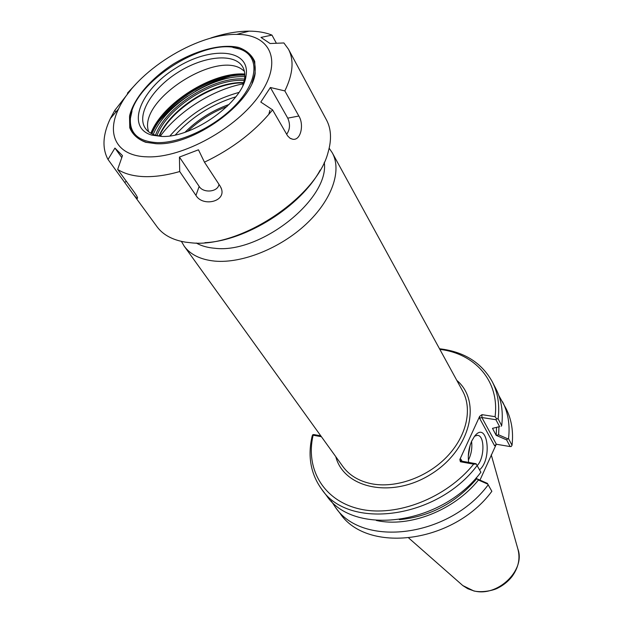 <?xml version="1.0" encoding="UTF-8"?>
<svg xmlns="http://www.w3.org/2000/svg" width="623" height="623" viewBox="0 0 623 623"><rect width="100%" height="100%" fill="white"/><g stroke="black" fill="none" stroke-linecap="round" stroke-linejoin="round"><path stroke-width="0.93" d="M181.402 241.381L184.19 246.147C190.459 254.714 200.668 259.698 214.81 261.115C242.028 263.599 280.311 248.312 306.158 224.093C332.075 199.897 342.105 170.461 332.277 152.806L329.178 148.235M175.32 134.934C192.04 116.789 212.186 104.088 235.774 96.838M196.214 243.009C201.346 245.914 207.545 247.666 214.81 248.266C260.266 254.145 329.91 198.792 324.264 162.307M185.047 132.224C197.686 119.702 212.381 110.435 229.132 104.438M187.788 131.251C199.243 120.403 212.334 112.148 227.068 106.494M496.57 427.37L496.173 435.36L506.6 439.877L510.144 446.566L496.367 444.254L481.875 417.527L495.931 419.715L499.584 426.607L492.489 428.351L499.584 426.607M498.976 426.778L498.61 434.823L496.266 435.376M320.767 435.812L313.953 434.589L312.847 434.659L313.128 435.22L321.413 436.715M492.489 428.351L496.173 435.36M506.6 439.877L507.768 438.794L498.61 434.823M510.144 446.566L511.226 446.496L512.02 445.281L508.532 438.654L507.768 438.794M476.089 463.738L480.886 472.242L476.089 463.738L461.884 461.184L461.004 460.545L460.825 459.143L459.829 459.525L460.405 461.76L473.636 464.143L476.229 464.049M476.875 478.729L478.441 480.014L487.754 484.126L491.859 491.306L487.388 483.378L476.782 478.713L476.229 477.779M487.754 484.126L487.388 483.378M488.152 484.865C449.167 537.563 362.251 547.905 335.361 507.2L331.28 501.032M478.441 480.014C454.136 510.447 409.381 527.852 376.315 520.47M479.585 418.243L481.875 417.527L481.992 414.661L479.663 416.328L479.585 418.243L494.553 445.702L496.367 444.254M479.975 480.099L496.29 444.246M495.931 419.715L496.609 418.82L495.083 416.678L481.992 414.661M474.617 436.201L477.179 435.368C484.865 434.69 484.803 458.154 477.171 465.622M479.578 469.797C492.871 458.738 487.178 419.528 474.477 436.38L471.728 441.029C468.737 448.046 467.709 455.172 468.66 462.398M468.395 460.132C471.331 454.206 472.39 447.953 471.572 441.388M459.829 459.525L479.663 416.328M468.309 456.122L470.17 445.126M439.846 349.386C474.851 353.482 499.732 380.972 495.083 416.678M501.149 426.249L501.694 425.673L498.112 418.858L496.609 418.82M498.112 418.858C499.825 405.082 497.886 392.724 492.31 381.79C481.626 362.648 464.026 351.637 439.503 348.763M473.636 464.143C446.411 498.011 396.773 517.324 360.273 509.123C323.61 501.102 305.2 468.979 313.128 435.22M480.886 472.242C441.224 525.454 353.311 536.263 326.421 495.456L321.733 489.296C310.636 473.916 307.458 456.091 312.216 435.835L312.847 434.659M321.733 489.296C348.615 530.15 437.05 519.091 477.07 465.615M498.782 395.457L506.016 408.501C511.576 419.396 513.578 431.653 512.02 445.281M502.574 401.804C508.142 412.706 510.128 424.995 508.532 438.654M501.694 425.673C503.368 411.935 501.422 399.6 495.846 388.674L492.31 381.79M491.859 491.306C453.217 543.731 366.807 553.839 339.917 513.188L335.361 507.2M476.782 478.713C455.763 503.041 429.948 516.693 399.335 519.675M179.432 157.074L198.464 149.808L204.453 162.175L220.293 186.363L221.554 189.135C225.635 201.852 202.607 206.922 195.949 195.412L179.712 171.535L179.432 157.074L199.158 186.409L195.949 195.412M218.946 184.307C218.198 191.993 203.456 193.558 199.158 186.409M270.366 87.5L284.843 90.911L298.845 116.026C304.258 124.538 300.839 140.814 292.732 139.248L289.975 138.197L287.585 135.853L272.562 109.858L260.796 102.063L270.366 87.5L287.748 118.144C290.388 124.195 290.014 129.584 286.627 134.303M284.843 90.911C293.02 74.082 294.22 60.174 288.449 49.186L283.893 42.956L270.094 43.524L260.982 37.411L271.963 35.106L276.394 43.26M211.057 38.112L210.956 37.941C224.584 33.463 237.293 31.205 249.083 31.15C257.782 31.158 265.414 32.474 271.963 35.106M114.944 148.079L122.482 155.633L117.661 169.417L134.459 192.445C137.107 196.268 138.057 198.246 137.294 198.379C136.437 198.145 134.654 196.159 131.944 192.437L108.02 159.472L114.944 148.079L121.797 157.603M288.449 49.186L326.475 119.92C331.234 128.844 331.771 139.645 328.095 152.331C316.905 197.351 239.349 248.639 190.95 242.783L185.561 242.168C172.532 240.011 163.016 234.863 157.019 226.725L131.944 192.437M179.712 171.535C166.582 175.312 154.621 177.002 143.827 176.613C133.096 176.145 124.374 173.747 117.661 169.417M108.02 159.472C101.97 148.282 102.733 134.661 110.318 118.611L114.78 110.372L115.909 111.984M127.84 93.723L127.435 93.131L135.612 84.37M272.562 109.858C255.15 131.336 232.449 148.772 204.453 162.175M130.83 89.891L114.78 110.372M127.435 93.131L130.744 89.759M147.34 156.84C116.898 156.326 105.871 134.607 118.635 108.768C135.355 71.738 196.004 33.517 236.615 34.405C270.327 34.063 283.263 60.867 259.877 94.548C236.974 128.252 182.477 158.242 147.34 156.84M148.531 131.687L148.017 129.459C140.705 98.364 217.715 49.824 242.612 69.838L244.395 71.263M160.251 136.227C178.334 111.33 213.175 89.369 243.437 83.793M204.951 242.682C245.953 240.891 300.893 206.268 320.199 170.048M169.993 135.876C188.66 114.562 211.641 100.085 238.921 92.438M162.144 136.437L156.015 135.362C151.202 133.976 147.635 131.609 145.33 128.268C136.079 114.85 152.074 88.513 178.069 72.291C203.923 55.836 234.575 52.768 242.69 66.902C244.714 70.422 245.314 74.659 244.481 79.604L242.806 85.592M161.598 136.429L151.965 135.144C125.293 127.808 140.144 90.039 175.546 68.281C210.442 45.736 250.921 48.625 246.03 75.85C243.188 101.923 192.959 138.15 161.598 136.429M157.269 142.636C138.563 141.561 129.607 133.579 130.402 118.689C131.764 82.859 207.584 35.075 240.494 49.303C258.693 55.836 258.786 78.654 238.547 101.798C218.509 124.966 181.869 143.251 157.269 142.636M156.007 143.718L146.623 142.332C134.786 138.688 129.288 131.087 130.137 119.523L132.014 111.058M232.909 47.465L241.358 49.419C252.151 53.648 256.645 61.879 254.83 74.129L252.027 83.202M156.498 143.734L145.727 142.293C137.808 139.287 132.481 134.459 129.755 127.801L129.522 116.174C133.431 98.956 150.478 78.864 172.999 64.247C195.902 50.229 221.383 43.524 238.601 47.426C246.397 50.229 251.778 54.917 254.737 61.49L255.173 73.312C251.684 103.737 192.896 145.938 156.498 143.734M335.781 456.667C343.857 488.494 392.319 498.945 431.272 474.025C470.56 449.635 482.046 401.399 456.807 380.38M332.277 152.806L462.609 390.979C472.701 409.21 466.611 436.505 446.582 457.087C426.599 477.693 395.161 488.611 371.207 483.705C358.747 481.049 349.293 475.302 342.837 466.471L184.19 246.147M462.04 461.207L460.825 459.143M460.405 461.76L461.884 461.184M494.553 445.702L495.456 445.359M462.749 585.534L473.885 590.986C482.545 592.909 494 590.269 497.948 587.995C503.485 585.192 508.15 581.407 511.95 576.649C518.484 567.709 520.446 558.457 517.845 548.894C525.999 570.271 497.099 597.776 473.425 590.752L467.795 588.735L462.912 585.659L408.828 538.108M287.748 118.144L298.845 116.026M126.391 181.386L124.74 182.337M151.14 133.4C162.93 103.317 212.591 72.019 244.823 74.355M244.8 74.059C212.552 71.536 162.51 103.075 150.875 133.26M244.847 75.196C212.77 73.171 163.896 103.979 151.887 133.797M153.258 134.412C165.04 105.038 213.23 74.659 244.816 76.707M244.566 79.082C214.164 76.014 165.858 106.455 155.509 135.214M156.973 135.612C167.221 107.429 214.444 77.657 244.294 80.569M243.788 82.641C214.476 80.943 170.172 108.869 159.06 136.048M159.504 120.722C167.408 111.665 176.792 103.473 187.655 96.144M195.458 91.231C206.75 84.588 218.19 79.658 229.77 76.434M269.899 110.31L268.786 114.43M517.845 548.894L491.243 454.806M221.048 187.741L221.539 189.096M290.435 138.477L292.732 139.248M118.635 108.768L110.318 118.611M236.615 34.405L249.083 31.15M243.694 82.976C214.538 81.644 170.772 109.227 159.402 136.102M244.481 79.604L246.03 75.85M156.015 135.362L151.965 135.144M130.402 118.689L130.137 119.523M240.494 49.303L241.358 49.419M254.83 74.129L255.173 73.312M146.623 142.332L145.727 142.293"/></g></svg>
